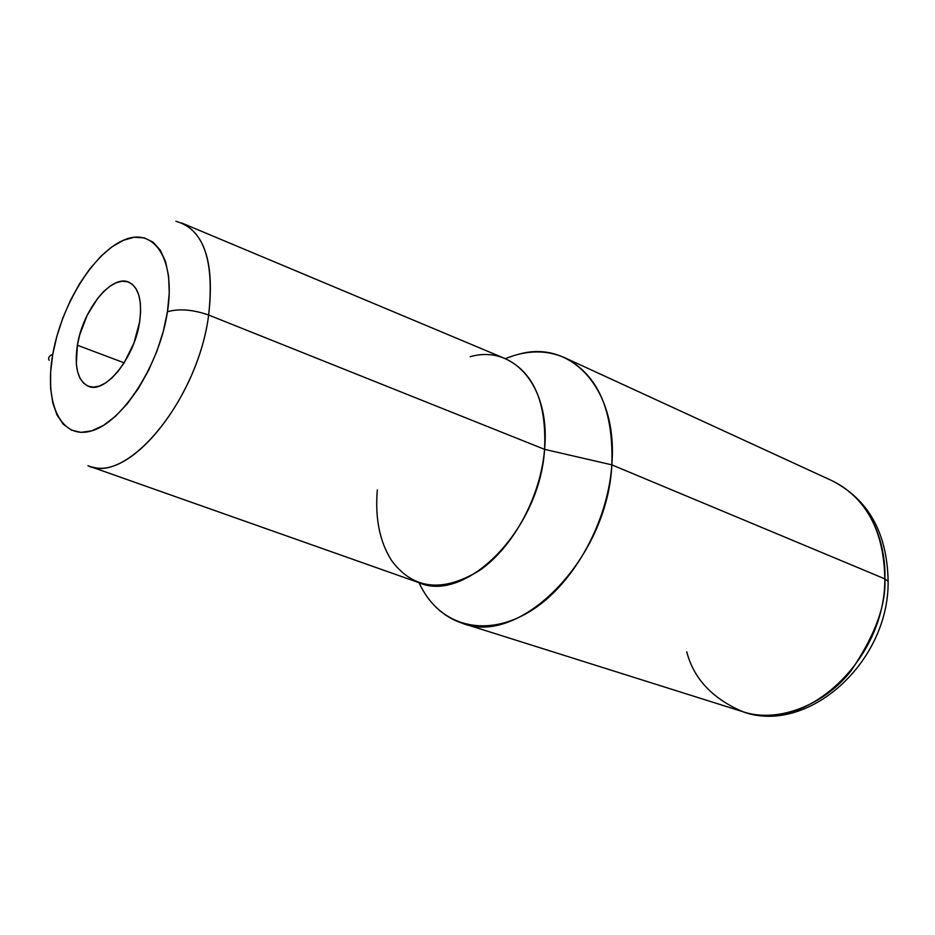 <?xml version="1.0" encoding="UTF-8"?>
<svg xmlns="http://www.w3.org/2000/svg" width="935" height="935" viewBox="0 0 935 935"><rect width="100%" height="100%" fill="white"/><g stroke="black" fill="none" stroke-linecap="round" stroke-linejoin="round"><path stroke-width="1.4" d="M425.857 594.952C448.309 628.741 491.705 636.665 533.149 609.41C574.534 582.318 607.914 521.625 611.841 464.859L884.837 578.858C883.902 530.612 866.231 497.864 831.811 480.613C868.428 499.313 887.198 532.868 888.133 581.289C889.056 662.95 807.069 735.6 742.659 711.64C802.721 735.05 885.398 661.781 884.837 578.858L888.168 581.36L888.11 582.447L888.168 581.36L884.837 578.858C886.275 604.781 875.043 635.379 851.142 670.652C825.547 703.915 778.598 723.982 742.659 711.64C712.283 698.503 693.641 678.541 686.722 651.742M167.47 311.706C159.558 364.884 122.567 422.141 91.794 430.825C60.88 440.327 43.957 403.289 52.757 354.412C49.087 355.849 47.884 357.813 49.134 360.314C47.884 357.813 49.087 355.849 52.757 354.412L56.895 336.156L62.89 317.888L70.534 300.205L79.58 283.714L89.725 268.988L100.641 256.541L111.955 246.863L123.256 240.33L134.161 237.256L144.224 237.852L153.06 242.165L160.271 250.148L165.53 261.566L168.592 276.012L169.258 292.959L167.47 311.706L163.274 331.493L156.835 351.443L148.431 370.692L138.415 388.411L127.253 403.838L115.414 416.332L103.434 425.437L91.794 430.825L80.959 432.367L71.329 430.1L63.264 424.209L57.012 415L52.769 402.892L50.63 388.387L50.642 372.025L52.757 354.412C61.161 305.64 92.904 253.467 123.256 240.33C153.691 226.434 175.85 258.387 167.47 311.706C179.251 308.457 192.972 309.567 208.657 315.037C192.972 309.567 179.251 308.457 167.47 311.706M92.39 467.033C132.01 479.795 198.302 396.358 208.657 315.037C197.904 400.075 126.774 485.16 87.96 465.735L418.366 582.47C465.572 604.279 539.916 529.479 544.579 449.349L208.657 315.037L544.579 449.349C540.71 496.625 513.245 547.279 479.398 570.572C442.372 592.883 413.083 589.517 391.543 560.462C379.68 541.739 374.947 518.247 377.319 489.998M77.383 345.249C82.666 310.116 111.604 273.908 128.785 282.183C138.812 287.314 142.412 300.614 139.584 322.096L140.601 312.056L140.332 302.94L138.789 295.074L136.066 288.786L132.279 284.298L127.581 281.751L122.169 281.225L116.256 282.709L110.073 286.122L103.855 291.323L97.824 298.09L87.177 315.259L79.627 335.162L77.383 345.249L76.331 363.902L77.593 371.768L80.024 378.266L83.531 383.116L88.007 386.132L93.29 387.148L99.18 386.108L105.456 383.034L111.873 378.009L118.172 371.218L124.098 362.944L133.869 343.238L139.584 322.096C134.605 357.743 105.269 394.032 88.591 386.354C77.885 381.106 74.145 367.408 77.383 345.249L124.18 362.827L77.383 345.249M505.379 358.678C526.358 350.017 546.087 349.678 564.576 357.649L831.811 480.613C874.833 501.125 886.146 549.254 884.837 578.858L611.841 464.859L544.579 449.349L611.841 464.859C607.551 559.025 519.883 646.845 462.1 623.201C443.038 616.691 428.662 603.18 418.938 582.669M564.576 357.649C597.897 374.549 613.652 410.278 611.841 464.859C618.199 388.679 570.911 339.23 518.761 354.236M470.165 356.726C513.198 344.173 550.657 385.956 544.579 449.349C546.706 402.015 533.453 371.721 504.818 358.456L181.659 222.962C205.419 234.264 214.419 264.956 208.657 315.037C214.571 260.292 203.643 229.028 175.873 221.268M742.659 711.64L462.638 623.376"/></g></svg>

